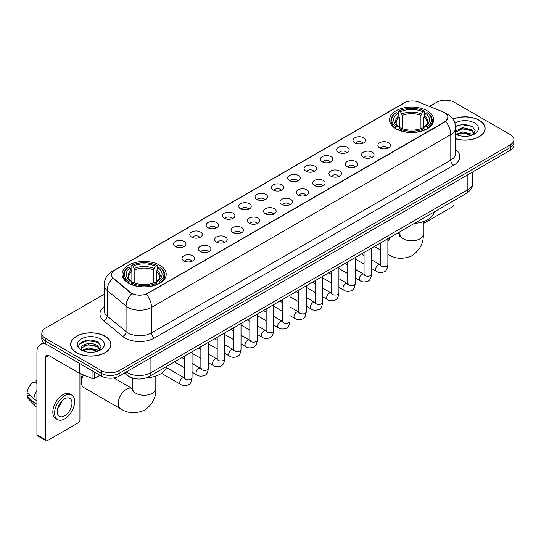 <?xml version="1.0" encoding="UTF-8"?>
<svg xmlns="http://www.w3.org/2000/svg" width="541" height="541" viewBox="0 0 541 541"><rect width="100%" height="100%" fill="white"/><g stroke="black" fill="none" stroke-linecap="round" stroke-linejoin="round"><path stroke-width="0.81" d="M159.757 265.212A22.08 12.747 0 0 0 135.696 262.446A22.08 12.747 0 0 0 122.063 274.226A22.08 12.747 0 0 0 128.535 283.241A22.08 12.747 0 0 0 152.596 286A22.08 12.747 0 0 0 166.222 274.226A22.08 12.747 0 0 0 159.757 265.212M427.221 110.79A22.08 12.747 0 0 0 403.16 108.031A22.08 12.747 0 0 0 389.534 119.804A22.08 12.747 0 0 0 395.998 128.819A22.08 12.747 0 0 0 420.059 131.585A22.08 12.747 0 0 0 433.686 119.804A22.08 12.747 0 0 0 427.221 110.79M354.815 142.898A6.249 3.604 180 0 1 353.577 141.877A6.249 3.604 180 0 1 355.647 137.394A6.249 3.604 180 0 1 363.653 137.799A6.249 3.604 180 0 1 364.898 141.877A6.249 3.604 180 0 1 354.815 142.898M362.896 143.277A3.746 2.164 0 0 0 361.888 142.222A3.746 2.164 0 0 0 358.196 141.668A3.746 2.164 0 0 0 355.579 143.277M338.497 152.319A6.249 3.604 180 0 1 337.259 151.304A6.249 3.604 180 0 1 339.329 146.814A6.249 3.604 180 0 1 347.336 147.22A6.249 3.604 180 0 1 348.573 151.304A6.249 3.604 180 0 1 338.497 152.319M346.571 152.697A3.746 2.164 0 0 0 345.571 151.642A3.746 2.164 0 0 0 341.871 151.095A3.746 2.164 0 0 0 339.261 152.697M322.179 161.745A6.249 3.604 180 0 1 320.941 160.724A6.249 3.604 180 0 1 323.011 156.241A6.249 3.604 180 0 1 331.018 156.64A6.249 3.604 180 0 1 332.255 160.724A6.249 3.604 180 0 1 322.179 161.745M330.253 162.117A3.746 2.164 0 0 0 329.253 161.062A3.746 2.164 0 0 0 325.554 160.515A3.746 2.164 0 0 0 322.943 162.117M305.861 171.166A6.249 3.604 180 0 1 304.624 170.144A6.249 3.604 180 0 1 306.693 165.661A6.249 3.604 180 0 1 314.7 166.06A6.249 3.604 180 0 1 315.937 170.144A6.249 3.604 180 0 1 305.861 171.166M313.936 171.538A3.746 2.164 0 0 0 312.928 170.483A3.746 2.164 0 0 0 309.236 169.935A3.746 2.164 0 0 0 306.625 171.538M289.543 180.586A6.249 3.604 180 0 1 288.299 179.565A6.249 3.604 180 0 1 290.375 175.081A6.249 3.604 180 0 1 298.382 175.487A6.249 3.604 180 0 1 299.619 179.565A6.249 3.604 180 0 1 289.543 180.586M297.618 180.958A3.746 2.164 0 0 0 296.61 179.91A3.746 2.164 0 0 0 292.918 179.355A3.746 2.164 0 0 0 290.301 180.958M273.225 190.006A6.249 3.604 180 0 1 271.981 188.985A6.249 3.604 180 0 1 274.05 184.501A6.249 3.604 180 0 1 282.057 184.907A6.249 3.604 180 0 1 283.301 188.985A6.249 3.604 180 0 1 273.225 190.006M281.3 190.385A3.746 2.164 0 0 0 280.292 189.33A3.746 2.164 0 0 0 276.6 188.782A3.746 2.164 0 0 0 273.983 190.385M256.907 199.433A6.249 3.604 180 0 1 255.663 198.412A6.249 3.604 180 0 1 257.732 193.928A6.249 3.604 180 0 1 265.739 194.327A6.249 3.604 180 0 1 266.983 198.412A6.249 3.604 180 0 1 256.907 199.433M264.982 199.805A3.746 2.164 0 0 0 263.974 198.75A3.746 2.164 0 0 0 260.282 198.202A3.746 2.164 0 0 0 257.665 199.805M240.583 208.853A6.249 3.604 180 0 1 239.345 207.832A6.249 3.604 180 0 1 241.414 203.348A6.249 3.604 180 0 1 249.421 203.747A6.249 3.604 180 0 1 250.659 207.832A6.249 3.604 180 0 1 240.583 208.853M248.664 209.225A3.746 2.164 0 0 0 247.656 208.17A3.746 2.164 0 0 0 243.964 207.622A3.746 2.164 0 0 0 241.347 209.225M224.265 218.273A6.249 3.604 180 0 1 223.027 217.252A6.249 3.604 180 0 1 225.097 212.769A6.249 3.604 180 0 1 233.103 213.174A6.249 3.604 180 0 1 234.341 217.252A6.249 3.604 180 0 1 224.265 218.273M232.339 218.645A3.746 2.164 0 0 0 231.338 217.59A3.746 2.164 0 0 0 227.639 217.042A3.746 2.164 0 0 0 225.029 218.645M207.947 227.693A6.249 3.604 180 0 1 206.709 226.672A6.249 3.604 180 0 1 208.779 222.189A6.249 3.604 180 0 1 216.785 222.594A6.249 3.604 180 0 1 218.023 226.672A6.249 3.604 180 0 1 207.947 227.693M216.021 228.072A3.746 2.164 0 0 0 215.014 227.017A3.746 2.164 0 0 0 211.321 226.463A3.746 2.164 0 0 0 208.711 228.072M191.629 237.114A6.249 3.604 180 0 1 190.391 236.099A6.249 3.604 180 0 1 192.461 231.609A6.249 3.604 180 0 1 200.468 232.015A6.249 3.604 180 0 1 201.705 236.099A6.249 3.604 180 0 1 191.629 237.114M199.703 237.492A3.746 2.164 0 0 0 198.696 236.437A3.746 2.164 0 0 0 195.003 235.89A3.746 2.164 0 0 0 192.386 237.492M175.311 246.54A6.249 3.604 180 0 1 174.067 245.519A6.249 3.604 180 0 1 176.136 241.036A6.249 3.604 180 0 1 184.15 241.435A6.249 3.604 180 0 1 185.387 245.519A6.249 3.604 180 0 1 175.311 246.54M183.385 246.912A3.746 2.164 0 0 0 182.378 245.857A3.746 2.164 0 0 0 178.686 245.31A3.746 2.164 0 0 0 176.068 246.912M379.708 147.849A6.249 3.604 180 0 1 378.47 146.827A6.249 3.604 180 0 1 380.539 142.344A6.249 3.604 180 0 1 388.546 142.75A6.249 3.604 180 0 1 389.784 146.827A6.249 3.604 180 0 1 379.708 147.849M387.782 148.22A3.746 2.164 0 0 0 386.781 147.166A3.746 2.164 0 0 0 383.082 146.618A3.746 2.164 0 0 0 380.472 148.22M363.39 157.269A6.249 3.604 180 0 1 362.152 156.248A6.249 3.604 180 0 1 364.221 151.764A6.249 3.604 180 0 1 372.228 152.17A6.249 3.604 180 0 1 373.466 156.248A6.249 3.604 180 0 1 363.39 157.269M371.464 157.647A3.746 2.164 0 0 0 370.457 156.592A3.746 2.164 0 0 0 366.764 156.045A3.746 2.164 0 0 0 364.154 157.647M347.072 166.689A6.249 3.604 180 0 1 345.827 165.674A6.249 3.604 180 0 1 347.904 161.191A6.249 3.604 180 0 1 355.91 161.59A6.249 3.604 180 0 1 357.148 165.674A6.249 3.604 180 0 1 347.072 166.689M355.146 167.068A3.746 2.164 0 0 0 354.139 166.013A3.746 2.164 0 0 0 350.446 165.465A3.746 2.164 0 0 0 347.829 167.068M330.754 176.116A6.249 3.604 180 0 1 329.51 175.095A6.249 3.604 180 0 1 331.579 170.611A6.249 3.604 180 0 1 339.586 171.01A6.249 3.604 180 0 1 340.83 175.095A6.249 3.604 180 0 1 330.754 176.116M338.828 176.488A3.746 2.164 0 0 0 337.821 175.433A3.746 2.164 0 0 0 334.128 174.885A3.746 2.164 0 0 0 331.511 176.488M314.436 185.536A6.249 3.604 180 0 1 313.192 184.515A6.249 3.604 180 0 1 315.261 180.031A6.249 3.604 180 0 1 323.268 180.43A6.249 3.604 180 0 1 324.512 184.515A6.249 3.604 180 0 1 314.436 185.536M322.51 185.908A3.746 2.164 0 0 0 321.503 184.853A3.746 2.164 0 0 0 317.81 184.305A3.746 2.164 0 0 0 315.193 185.908M298.111 194.956A6.249 3.604 180 0 1 296.874 193.935A6.249 3.604 180 0 1 298.943 189.451A6.249 3.604 180 0 1 306.95 189.857A6.249 3.604 180 0 1 308.187 193.935A6.249 3.604 180 0 1 298.111 194.956M306.192 195.328A3.746 2.164 0 0 0 305.185 194.28A3.746 2.164 0 0 0 301.493 193.725A3.746 2.164 0 0 0 298.875 195.328M281.793 204.376A6.249 3.604 180 0 1 280.556 203.355A6.249 3.604 180 0 1 282.625 198.872A6.249 3.604 180 0 1 290.632 199.277A6.249 3.604 180 0 1 291.87 203.355A6.249 3.604 180 0 1 281.793 204.376M289.868 204.755A3.746 2.164 0 0 0 288.867 203.7A3.746 2.164 0 0 0 285.168 203.152A3.746 2.164 0 0 0 282.558 204.755M265.475 213.803A6.249 3.604 180 0 1 264.238 212.782A6.249 3.604 180 0 1 266.307 208.299A6.249 3.604 180 0 1 274.314 208.698A6.249 3.604 180 0 1 275.552 212.782A6.249 3.604 180 0 1 265.475 213.803M273.55 214.175A3.746 2.164 0 0 0 272.542 213.12A3.746 2.164 0 0 0 268.85 212.572A3.746 2.164 0 0 0 266.24 214.175M249.158 223.223A6.249 3.604 180 0 1 247.92 222.202A6.249 3.604 180 0 1 249.989 217.719A6.249 3.604 180 0 1 257.996 218.118A6.249 3.604 180 0 1 259.234 222.202A6.249 3.604 180 0 1 249.158 223.223M257.232 223.595A3.746 2.164 0 0 0 256.224 222.54A3.746 2.164 0 0 0 252.532 221.993A3.746 2.164 0 0 0 249.915 223.595M232.84 232.644A6.249 3.604 180 0 1 231.595 231.622A6.249 3.604 180 0 1 233.665 227.139A6.249 3.604 180 0 1 241.678 227.545A6.249 3.604 180 0 1 242.916 231.622A6.249 3.604 180 0 1 232.84 232.644M240.914 233.015A3.746 2.164 0 0 0 239.906 231.961A3.746 2.164 0 0 0 236.214 231.413A3.746 2.164 0 0 0 233.597 233.015M216.522 242.064A6.249 3.604 180 0 1 215.277 241.043A6.249 3.604 180 0 1 217.347 236.559A6.249 3.604 180 0 1 225.354 236.965A6.249 3.604 180 0 1 226.598 241.043A6.249 3.604 180 0 1 216.522 242.064M224.596 242.442A3.746 2.164 0 0 0 223.589 241.387A3.746 2.164 0 0 0 219.896 240.84A3.746 2.164 0 0 0 217.279 242.442M200.197 251.484A6.249 3.604 180 0 1 198.96 250.469A6.249 3.604 180 0 1 201.029 245.986A6.249 3.604 180 0 1 209.036 246.385A6.249 3.604 180 0 1 210.28 250.469A6.249 3.604 180 0 1 200.197 251.484M208.278 251.863A3.746 2.164 0 0 0 207.271 250.808A3.746 2.164 0 0 0 203.578 250.26A3.746 2.164 0 0 0 200.961 251.863M183.879 260.911A6.249 3.604 180 0 1 182.642 259.89A6.249 3.604 180 0 1 184.711 255.406A6.249 3.604 180 0 1 192.718 255.805A6.249 3.604 180 0 1 193.955 259.89A6.249 3.604 180 0 1 183.879 260.911M191.96 261.283A3.746 2.164 0 0 0 190.953 260.228A3.746 2.164 0 0 0 187.26 259.68A3.746 2.164 0 0 0 184.643 261.283M443.099 111.933A11.246 6.492 180 0 1 444.601 112.663A11.246 6.492 180 0 1 447.894 117.255A11.246 6.492 180 0 1 444.601 121.847L147.679 293.269A11.246 6.492 180 0 1 130.509 292.404L113.529 278.399A11.246 6.492 180 0 1 111.493 274.679A11.246 6.492 180 0 1 114.787 270.087L404.438 102.858A11.246 6.492 180 0 1 418.842 102.127L443.099 111.933M135.629 378.761A12.497 7.216 180 0 1 127.723 375.812L124.383 373.053M455.671 138.848A20.206 11.665 0 0 0 485.128 128.481A20.206 11.665 0 0 0 479.211 120.23A20.206 11.665 0 0 0 452.952 119.088M105.116 336.211A20.206 11.665 0 0 0 83.098 333.689A20.206 11.665 0 0 0 70.621 344.461A20.206 11.665 0 0 0 76.545 352.712A20.206 11.665 0 0 0 98.557 355.241A20.206 11.665 0 0 0 111.033 344.461A20.206 11.665 0 0 0 105.116 336.211M447.894 117.255L445.689 121.387L444.601 122.178L146.415 294.176A14.58 8.419 60 0 1 151.507 307.389A16.663 9.623 180 0 1 127.947 307.389A16.663 9.623 180 0 1 126.073 306.105L107.152 290.497A16.663 9.623 180 0 1 104.136 284.979L104.136 310.493A16.663 9.623 0 0 0 107.152 316.012L126.073 331.613A16.663 9.623 0 0 0 127.947 332.898A16.663 9.623 0 0 0 151.507 332.898L450.788 160.109A16.663 9.623 0 0 0 455.671 153.306L455.671 127.798A16.663 9.623 180 0 1 450.788 134.601A14.58 8.419 -120 0 0 445.689 121.387M104.136 294.263L45.464 328.137A12.497 7.216 0 0 0 41.806 333.236L41.806 338.68A12.497 7.216 0 0 0 45.464 343.785L101.431 376.096L101.431 373.371A12.497 7.216 0 0 0 119.108 373.371L510.291 147.524A12.497 7.216 0 0 0 513.95 142.425A12.497 7.216 0 0 1 510.291 147.524L119.108 373.371A12.497 7.216 0 0 1 101.431 373.371L45.464 341.06L101.431 373.371L101.431 370.653A12.497 7.216 0 0 0 119.108 370.653L510.291 144.805A12.497 7.216 0 0 0 513.95 139.706A12.497 7.216 0 0 0 510.291 134.601L454.325 102.29A12.497 7.216 0 0 0 436.648 102.29L429.48 106.428M41.806 335.961A12.497 7.216 0 0 0 45.464 341.06A12.497 7.216 0 0 1 41.806 335.961M133.039 294.176L130.509 292.897L112.771 278.128A14.58 9.752 129.5 0 0 107.152 290.497L107.152 316.012A4.166 2.786 -50.5 0 1 103.737 320.793A20.829 12.024 180 0 1 104.136 306.679M41.806 333.236A12.497 7.216 0 0 0 45.464 338.341L101.431 370.653M101.431 376.096A12.497 7.216 0 0 0 119.108 376.096L510.291 150.249A12.497 7.216 0 0 0 513.95 145.144L513.95 139.706M455.671 138.712A19.997 11.544 0 0 0 484.925 128.481A19.997 11.544 0 0 0 479.062 120.318A19.997 11.544 0 0 0 453.027 119.203M462.67 136.21L465.808 136.305M456.428 134.215L462.487 131.903L471.583 134.033L472.685 134.912M456.983 134.797L462.487 132.985L471.779 135.25M455.671 132.863A9.413 5.437 0 0 0 457.071 134.871M455.671 131.078L462.487 127.588L471.583 129.712L474.288 133.451M455.671 132.16L462.487 128.663L471.583 130.794L474.072 133.728M455.759 134.256L456.246 134.553M455.671 134.215A13.579 7.838 0 0 0 474.531 134.026A13.579 7.838 0 0 0 474.531 122.935A13.579 7.838 0 0 0 454.947 123.159M473.003 134.783L475.133 130.604L472.442 126.547L463.86 124.119L455.583 126.209M456.523 134.635L455.671 133.634M455.61 126.452L461.75 124.64L472.259 126.425M458.754 129.502L461.75 128.961L469.25 129.603M458.754 133.823L461.75 133.275L469.25 133.925M423.272 223.616L452.553 206.709A2.083 1.204 120 0 0 454.027 204.16L454.027 200.515M76.687 352.624A19.997 11.544 0 0 0 98.482 355.126A19.997 11.544 0 0 0 110.824 344.461A19.997 11.544 0 0 0 104.968 336.299A19.997 11.544 0 0 0 83.179 333.797A19.997 11.544 0 0 0 70.83 344.461A19.997 11.544 0 0 0 76.687 352.624M88.568 352.191L91.713 352.286M82.327 350.203L88.393 347.89L97.488 350.013L98.584 350.899M82.888 350.784L88.393 348.965L97.684 351.231M82.421 350.622L81.448 348.343A9.413 5.437 0 0 0 82.969 350.859M100.186 349.432L97.488 345.699C91.835 341.479 80.203 344.083 81.448 348.343L81.414 347.924M81.475 348.472L81.732 347.775L88.393 344.651L97.488 346.774L99.977 349.709M98.908 350.764L101.039 346.585L98.347 342.534C88.819 335.684 71.885 344.712 81.664 350.243L82.144 350.541M100.43 338.916A13.579 7.838 0 0 0 81.224 338.916A13.579 7.838 0 0 0 81.224 350.007A13.579 7.838 0 0 0 100.43 350.007A13.579 7.838 0 0 0 100.43 338.916M79.676 343.893L87.649 340.62L98.158 342.412M84.66 345.483L87.649 344.942L95.155 345.584M84.66 349.804L87.649 349.263L95.155 349.905M395.599 128.582L396.195 127.007A19.828 11.449 0 0 1 396.195 112.602L397.554 113.394A17.914 10.34 0 0 0 397.554 126.215L398.906 126.986L399.339 128.589M399.339 127.933L399.339 117.167L397.554 113.394M398.548 115.098L398.548 111.243L399.136 110.905A19.828 11.449 0 0 1 424.083 110.905L422.717 111.689A17.914 10.34 0 0 0 400.502 111.689L402.281 115.463L402.281 128.636M420.939 128.636L420.939 115.463L422.717 111.689M414.365 223.413A22.911 13.227 0 0 0 434.355 211.869M398.548 129.725A20.659 11.929 0 0 0 424.671 129.725L424.083 128.704A19.828 11.449 0 0 1 399.136 128.704L398.548 130.083M424.671 130.083L424.671 129.725M396.195 112.602L395.599 112.941A20.659 11.929 0 0 0 390.947 120.487A20.659 11.929 0 0 0 395.599 128.028M424.083 110.905L424.671 111.243L424.671 115.098M399.136 128.704L400.502 127.919A17.914 10.34 0 0 0 422.717 127.919L424.083 128.704M397.554 126.215L396.195 127.007M400.502 111.689L399.136 110.905M398.906 115.713A16.02 9.251 0 0 0 398.906 126.986L398.981 127.034C396.702 124.829 395.775 123.334 396.195 122.55A15.412 8.899 0 0 1 399.339 117.167M427.62 128.028A20.659 11.929 0 0 0 432.273 120.487A20.659 11.929 0 0 0 427.62 112.941L427.025 112.602A19.828 11.449 0 0 1 427.025 127.007L427.62 128.582M427.025 127.007L425.666 126.215A17.914 10.34 0 0 0 425.666 113.394L427.025 112.602M425.666 113.394L423.88 117.167L423.88 127.933L424.32 126.986L425.666 126.215M423.88 117.167A15.412 8.899 0 0 1 427.025 122.55C427.444 123.341 426.518 124.836 424.239 127.034L424.32 126.986A16.02 9.251 0 0 0 424.32 115.713M423.88 128.589L423.88 127.933M83.382 374.886A11.665 6.735 120 0 0 81.4 382.217L81.4 378.815A7.5 4.328 -60 0 1 82.469 374.521M81.4 382.217A11.665 6.735 120 0 0 83.814 387.559L120.636 408.813A11.665 6.735 -60 0 1 118.851 399.468A11.665 6.735 -60 0 1 126.472 389.189A11.665 6.735 -60 0 1 132.302 388.614L132.477 388.715M128.136 283.004L128.731 281.428A19.828 11.449 0 0 1 128.731 267.024L130.09 267.815A17.914 10.34 0 0 0 130.09 280.637L131.436 281.401L131.876 283.011M131.876 282.355L131.876 271.589L130.09 267.815M131.084 269.519L131.084 265.665L131.673 265.327A19.828 11.449 0 0 1 156.613 265.327L155.253 266.111A17.914 10.34 0 0 0 133.039 266.111L134.817 269.885L134.817 283.051M153.468 283.051L153.468 269.885L155.253 266.111M146.185 377.875A22.911 13.227 0 0 0 166.892 366.291M131.084 284.147A20.659 11.929 0 0 0 157.208 284.147L156.613 283.126A19.828 11.449 0 0 1 131.673 283.126L131.084 284.498M157.208 284.498L157.208 284.147M128.731 267.024L128.136 267.362A20.659 11.929 0 0 0 123.483 274.902A20.659 11.929 0 0 0 128.136 282.449M156.613 265.327L157.208 265.665L157.208 269.519M131.673 283.126L133.039 282.341A17.914 10.34 0 0 0 155.253 282.341L156.613 283.126M130.09 280.637L128.731 281.428M133.039 266.111L131.673 265.327M131.436 270.135A16.02 9.251 0 0 0 131.436 281.401L131.51 281.455C129.238 279.251 128.312 277.756 128.731 276.972A15.412 8.899 0 0 1 131.876 271.589M160.156 282.449A20.659 11.929 0 0 0 164.809 274.902A20.659 11.929 0 0 0 160.156 267.362L159.561 267.024A19.828 11.449 0 0 1 159.561 281.428L160.156 283.004M159.561 281.428L158.195 280.637A17.914 10.34 0 0 0 158.195 267.815L159.561 267.024M158.195 267.815L156.417 271.589L156.417 282.355L156.849 281.401L158.195 280.637M156.417 271.589A15.412 8.899 0 0 1 159.554 276.972C159.98 277.763 159.047 279.257 156.775 281.455L156.849 281.401A16.02 9.251 0 0 0 156.849 270.135M156.417 283.011L156.417 282.355M94.729 372.228L94.729 378.26L99.957 375.244M46.086 344.144A16.663 9.623 -120 0 0 40.372 344.489A16.663 9.623 -120 0 0 36.923 352.117L36.923 434.768L45.762 439.874L45.762 357.216A4.166 2.407 60 0 1 46.621 355.309A4.166 2.407 60 0 1 48.704 355.518L79.507 373.297L79.507 363.437M45.762 439.874A2.083 1.204 120 0 0 46.188 440.827L37.356 435.721A2.083 1.204 -60 0 1 36.923 434.768M46.188 440.827A2.083 1.204 120 0 0 47.229 440.719L78.459 422.697A2.083 1.204 120 0 0 79.926 420.141L79.926 373.493M94.729 378.26A2.083 1.204 180 0 1 92.065 378.396L79.784 373.432A2.083 1.204 180 0 1 79.507 373.297M64.609 415.86A10.414 6.012 120 0 0 71.412 406.683A10.414 6.012 120 0 0 69.816 398.338A10.414 6.012 120 0 0 64.609 398.852A10.414 6.012 120 0 0 57.806 408.029A10.414 6.012 120 0 0 59.402 416.374A10.414 6.012 120 0 0 64.609 415.86M57.88 407.786A10.414 6.012 120 0 0 61.62 401.314M36.923 380.749L36.037 380.479L36.037 382.568L36.923 383.082M71.696 395.086L69.924 394.064A14.161 8.176 120 0 0 62.844 394.768A14.161 8.176 120 0 0 53.593 407.251A14.161 8.176 120 0 0 55.764 418.599L57.529 419.62A14.161 8.176 120 0 0 64.609 418.917A14.161 8.176 120 0 0 73.867 406.44A14.161 8.176 120 0 0 71.696 395.086A14.161 8.176 120 0 0 64.609 395.789A14.161 8.176 120 0 0 55.358 408.272A14.161 8.176 120 0 0 57.529 419.62M36.923 390.487A13.748 7.939 120 0 0 33.792 398.954L27.05 392.644A10.834 6.255 120 0 1 33.096 382.176L36.923 383.339M36.923 400.759L33.792 398.954M30.695 396.059L28.862 395.004L27.05 396.046L33.792 402.355L36.923 404.161M33.792 402.355A13.748 7.939 120 0 0 35.49 406.196A13.748 7.939 120 0 0 36.531 407.015L36.923 407.245M36.923 380.235A10.834 6.255 120 0 0 36.037 380.479M27.05 396.046A10.834 6.255 120 0 0 28.328 398.744L35.49 406.196M113.529 278.399L113.529 278.892M130.509 292.404L130.509 292.897M147.679 293.269L147.679 293.607M154.456 338.003A4.166 2.407 60 0 1 151.507 332.898L151.507 307.389L450.788 134.601L450.788 160.109A4.166 2.407 60 0 0 453.73 165.215L154.456 338.003A20.829 12.024 180 0 1 124.998 338.003A20.829 12.024 180 0 1 122.665 336.394L103.737 320.793M455.671 127.798C455.387 121.806 452.749 117.316 447.765 114.32L445.662 113.299A14.58 6.83 112 0 0 445.466 113.225M113.549 270.933A14.58 8.419 -120 0 0 112.041 271.501C107.05 274.497 104.42 278.987 104.136 284.979M112.041 271.501L403.214 103.392A14.58 8.419 60 0 1 404.316 102.925M131.754 293.668A14.58 9.752 129.5 0 0 126.073 306.105L126.073 331.613A4.166 2.786 -50.5 0 1 122.665 336.394M455.671 149.492A20.829 12.024 180 0 1 453.73 165.215M119.108 370.653L119.108 376.096M510.291 144.805L510.291 150.249M45.464 338.341L45.464 343.785M126.236 371.978A16.663 9.623 0 0 0 127.351 372.695A16.663 9.623 0 0 0 150.919 372.695L467.87 189.702A16.663 9.623 0 0 0 472.753 182.899C472.875 187.037 470.67 190.574 466.146 193.516L149.194 376.509A8.331 4.808 60 0 0 150.919 372.695L150.919 357.729M467.87 174.736L467.87 189.702A8.331 4.808 60 0 1 466.146 193.516M125.559 372.37A8.331 5.572 129.5 0 0 127.013 375.075L124.484 372.992M423.272 221.668L423.272 234.091A11.665 6.735 180 0 1 419.857 238.851A11.665 6.735 180 0 1 403.363 238.851A11.665 6.735 180 0 1 399.948 234.091L399.63 236.329M396.404 233.78A11.665 6.735 -60 0 1 399.765 234.192L399.941 234.294M388.107 254.398A11.665 6.735 -60 0 1 387.877 254.256L388.107 254.398C395.275 259.112 403.329 259.524 412.262 255.636C420.107 249.834 423.779 242.652 423.272 234.091M387.877 241.333A11.665 6.735 -60 0 1 391.468 236.633M420.939 115.463A15.412 8.899 0 0 0 402.281 115.463M421.371 114.009A16.02 9.251 0 0 0 401.848 114.009M155.808 376.09L155.808 388.512A11.665 6.735 180 0 1 152.393 393.273A11.665 6.735 180 0 1 135.899 393.273A11.665 6.735 180 0 1 132.477 388.512L132.166 390.744M153.468 269.885A15.412 8.899 0 0 0 134.817 269.885M153.908 268.431A16.02 9.251 0 0 0 134.384 268.431M387.877 238.703L387.877 264.617A3.746 2.164 180 0 1 386.605 266.24A3.746 2.164 180 0 1 381.473 266.152A3.746 2.164 180 0 1 380.377 264.617L380.255 265.428L380.594 265.151M387.877 264.617C387.363 268.972 386.017 271.406 383.833 271.913C380.736 272.874 378.247 272.657 376.36 271.264A3.746 2.164 -60 0 1 375.785 268.262A3.746 2.164 -60 0 1 378.233 264.955A3.746 2.164 -60 0 1 378.402 264.867A3.746 2.164 -60 0 1 380.113 264.772L380.871 265.07M371.559 248.13L371.559 274.037A3.746 2.164 180 0 1 370.287 275.66A3.746 2.164 180 0 1 365.155 275.572A3.746 2.164 180 0 1 364.059 274.037L363.937 274.848L364.276 274.571M371.559 274.037C371.045 278.392 369.692 280.826 367.515 281.334C364.418 282.294 361.929 282.077 360.042 280.691A3.746 2.164 -60 0 1 359.467 277.682A3.746 2.164 -60 0 1 361.915 274.382A3.746 2.164 -60 0 1 362.085 274.287A3.746 2.164 -60 0 1 363.789 274.192L364.553 274.497M355.241 257.55L355.241 283.464A3.746 2.164 180 0 1 353.97 285.087A3.746 2.164 180 0 1 348.837 284.992A3.746 2.164 180 0 1 347.741 283.464L347.62 284.268L347.958 283.991M355.241 283.464C354.727 287.812 353.374 290.247 351.19 290.754C348.1 291.714 345.604 291.498 343.724 290.111A3.746 2.164 -60 0 1 343.15 287.102A3.746 2.164 -60 0 1 345.598 283.802A3.746 2.164 -60 0 1 345.767 283.714A3.746 2.164 -60 0 1 347.471 283.612L348.235 283.917M338.916 266.97L338.916 292.884A3.746 2.164 180 0 1 337.652 294.507A3.746 2.164 180 0 1 332.519 294.412A3.746 2.164 180 0 1 331.423 292.884L331.302 293.695L331.633 293.418M338.916 292.884C338.402 297.239 337.057 299.667 334.872 300.181C331.775 301.134 329.286 300.918 327.406 299.531A3.746 2.164 -60 0 1 326.832 296.529A3.746 2.164 -60 0 1 329.28 293.222A3.746 2.164 -60 0 1 329.449 293.134A3.746 2.164 -60 0 1 331.153 293.039L331.917 293.337M322.598 276.39L322.598 302.304A3.746 2.164 180 0 1 321.334 303.927A3.746 2.164 180 0 1 316.201 303.832A3.746 2.164 180 0 1 315.099 302.304L314.984 303.116L315.315 302.838M322.598 302.304C322.084 306.659 320.739 309.087 318.554 309.601C315.457 310.561 312.969 310.345 311.089 308.952A3.746 2.164 -60 0 1 310.514 305.949A3.746 2.164 -60 0 1 312.962 302.642A3.746 2.164 -60 0 1 313.124 302.554A3.746 2.164 -60 0 1 314.835 302.46L315.599 302.757M306.28 285.817L306.28 311.724A3.746 2.164 180 0 1 305.009 313.347A3.746 2.164 180 0 1 299.883 313.259A3.746 2.164 180 0 1 298.781 311.724L298.666 312.536L298.997 312.258M306.28 311.724C305.766 316.079 304.421 318.514 302.236 319.021C299.139 319.981 296.651 319.765 294.764 318.372A3.746 2.164 -60 0 1 294.189 315.369A3.746 2.164 -60 0 1 296.644 312.069A3.746 2.164 -60 0 1 296.806 311.974A3.746 2.164 -60 0 1 298.517 311.88L299.274 312.184M289.962 295.237L289.962 321.151A3.746 2.164 180 0 1 288.691 322.774A3.746 2.164 180 0 1 283.565 322.679A3.746 2.164 180 0 1 282.463 321.151L282.341 321.956L282.679 321.679M289.962 321.151C289.449 325.499 288.103 327.934 285.918 328.441C282.821 329.401 280.333 329.185 278.446 327.799A3.746 2.164 -60 0 1 277.871 324.789A3.746 2.164 -60 0 1 280.319 321.489A3.746 2.164 -60 0 1 280.488 321.395A3.746 2.164 -60 0 1 282.199 321.3L282.957 321.604M273.645 304.657L273.645 330.571A3.746 2.164 180 0 1 272.373 332.194A3.746 2.164 180 0 1 267.24 332.1A3.746 2.164 180 0 1 266.145 330.571L266.023 331.376L266.361 331.099M273.645 330.571C273.131 334.926 271.778 337.354 269.601 337.868C266.503 338.822 264.015 338.605 262.128 337.219A3.746 2.164 -60 0 1 261.553 334.216A3.746 2.164 -60 0 1 264.001 330.909A3.746 2.164 -60 0 1 264.17 330.822A3.746 2.164 -60 0 1 265.874 330.727L266.639 331.024M257.327 314.078L257.327 339.991A3.746 2.164 180 0 1 256.055 341.614A3.746 2.164 180 0 1 250.923 341.52A3.746 2.164 180 0 1 249.827 339.991L249.705 340.803L250.043 340.526M257.327 339.991C256.813 344.346 255.46 346.774 253.283 347.288C250.185 348.242 247.69 348.032 245.81 346.639A3.746 2.164 -60 0 1 245.235 343.636A3.746 2.164 -60 0 1 247.683 340.33A3.746 2.164 -60 0 1 247.852 340.242A3.746 2.164 -60 0 1 249.557 340.147L250.321 340.445M241.009 323.498L241.009 349.412A3.746 2.164 180 0 1 239.737 351.035A3.746 2.164 180 0 1 234.605 350.947A3.746 2.164 180 0 1 233.509 349.412L233.387 350.223L233.726 349.946M241.009 349.412C240.495 353.767 239.142 356.201 236.958 356.708C233.868 357.669 231.372 357.452 229.492 356.059A3.746 2.164 -60 0 1 228.917 353.057A3.746 2.164 -60 0 1 231.365 349.75A3.746 2.164 -60 0 1 231.534 349.662A3.746 2.164 -60 0 1 233.239 349.567L234.003 349.865M224.684 332.925L224.684 358.832A3.746 2.164 180 0 1 223.419 360.455A3.746 2.164 180 0 1 218.287 360.367A3.746 2.164 180 0 1 217.191 358.832L217.069 359.643L217.401 359.366M224.684 358.832C224.17 363.187 222.824 365.621 220.64 366.129C217.543 367.089 215.054 366.872 213.174 365.486A3.746 2.164 -60 0 1 212.599 362.477A3.746 2.164 -60 0 1 215.048 359.177A3.746 2.164 -60 0 1 215.21 359.082A3.746 2.164 -60 0 1 216.921 358.987L217.685 359.292M208.366 342.345L208.366 368.259A3.746 2.164 180 0 1 207.095 369.882A3.746 2.164 180 0 1 201.969 369.787A3.746 2.164 180 0 1 200.867 368.259L200.752 369.063L201.083 368.786M208.366 368.259C207.852 372.607 206.506 375.041 204.322 375.549C201.225 376.509 198.736 376.293 196.85 374.906A3.746 2.164 -60 0 1 196.275 371.897A3.746 2.164 -60 0 1 198.73 368.597A3.746 2.164 -60 0 1 198.892 368.509A3.746 2.164 -60 0 1 200.603 368.407L201.36 368.712M192.048 351.765L192.048 377.679A3.746 2.164 180 0 1 190.777 379.302A3.746 2.164 180 0 1 185.651 379.207A3.746 2.164 180 0 1 184.549 377.679L184.427 378.49L184.765 378.213M192.048 377.679C191.534 382.034 190.189 384.462 188.004 384.976C184.907 385.929 182.418 385.713 180.532 384.326A3.746 2.164 -60 0 1 179.957 381.324A3.746 2.164 -60 0 1 182.412 378.017A3.746 2.164 -60 0 1 182.574 377.929A3.746 2.164 -60 0 1 184.285 377.834L185.042 378.132M45.762 357.216L48.704 355.518M79.784 363.599L79.784 373.432M92.065 378.396L92.065 370.686M403.214 103.392L405.885 102.148M149.194 376.509C142.486 379.877 135.784 379.877 129.083 376.509L127.013 375.075M472.753 182.899L472.753 171.916M484.925 130.151L484.925 128.481M110.824 346.132L110.824 344.461M70.83 346.132L70.83 344.461M380.377 249.935L374.399 246.486M390.947 124.295L390.947 120.487M432.273 124.295L432.273 120.487M399.765 234.192L397.73 233.015M399.948 231.737L399.948 234.091M155.808 388.512C156.308 397.074 152.643 404.255 144.799 410.058C135.859 413.946 127.804 413.534 120.636 408.813M123.483 278.716L123.483 274.902M164.809 278.716L164.809 274.902M132.302 388.614L113.779 377.916M132.477 378.152L132.477 388.512M376.36 271.264L371.559 268.492M364.059 264.164L355.241 259.071M380.377 243.037L380.377 264.617M380.113 264.772L371.559 259.836M364.059 255.508L361.422 253.979M360.042 280.691L355.241 277.912M347.741 273.584L338.916 268.492M364.059 252.458L364.059 274.037M363.789 274.192L355.241 269.256M347.741 264.928L345.097 263.399M343.724 290.111L338.916 287.339M331.423 283.004L322.598 277.912M347.741 261.878L347.741 283.464M347.471 283.612L338.916 278.676M331.423 274.348L328.779 272.826M327.406 299.531L322.598 296.759M315.099 292.431L306.28 287.339M331.423 271.298L331.423 292.884M331.153 293.039L322.598 288.096M315.099 283.768L312.461 282.246M311.089 308.952L306.28 306.179M298.781 301.851L289.962 296.759M315.099 280.725L315.099 302.304M314.835 302.46L306.28 297.523M298.781 293.195L296.143 291.667M294.764 318.372L289.962 315.599M282.463 311.271L273.645 306.179M298.781 290.145L298.781 311.724M298.517 311.88L289.962 306.943M282.463 302.615L279.825 301.087M278.446 327.799L273.645 325.019M266.145 320.691L257.327 315.599M282.463 299.565L282.463 321.151M282.199 321.3L273.645 316.363M266.145 312.035L263.508 310.514M262.128 337.219L257.327 334.446M249.827 330.118L241.009 325.019M266.145 308.985L266.145 330.571M265.874 330.727L257.327 325.783M249.827 321.455L247.19 319.934M245.81 346.639L241.009 343.866M233.509 339.538L224.684 334.446M249.827 318.406L249.827 339.991M249.557 340.147L241.009 335.21M233.509 330.876L230.865 329.354M229.492 356.059L224.684 353.287M217.191 348.959L208.366 343.866M233.509 327.832L233.509 349.412M233.239 349.567L224.684 344.631M217.191 340.303L214.547 338.774M213.174 365.486L208.366 362.707M200.867 358.379L192.048 353.287M217.191 337.253L217.191 358.832M216.921 358.987L208.366 354.051M200.867 349.723L198.229 348.194M196.85 374.906L192.048 372.134M184.549 367.799L174.412 361.949M200.867 346.673L200.867 368.259M200.603 368.407L192.048 363.471M184.549 359.143L181.911 357.621M180.532 384.326L161.502 373.337M184.549 356.093L184.549 377.679M184.285 377.834L166.513 367.569M40.372 344.489L43.747 342.541"/></g></svg>
